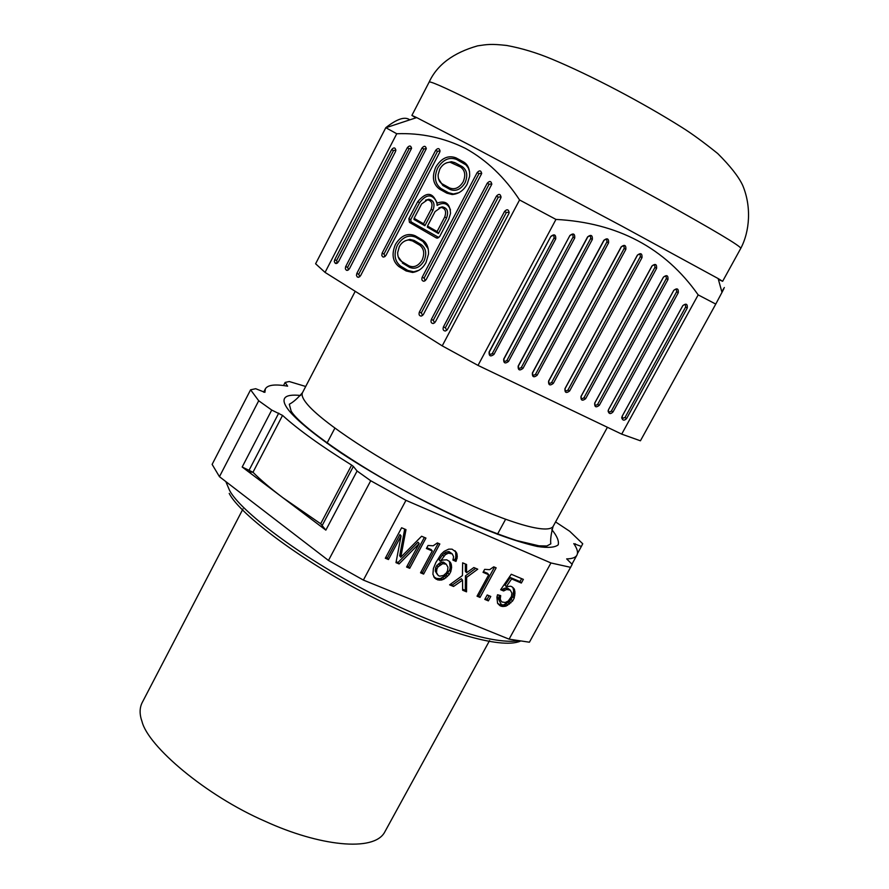 <?xml version="1.0" encoding="UTF-8"?>
<svg xmlns="http://www.w3.org/2000/svg" width="889" height="889" viewBox="0 0 889 889"><rect width="100%" height="100%" fill="white"/><g stroke="black" fill="none" stroke-linecap="round" stroke-linejoin="round"><path stroke-width="1.33" d="M409.773 119.859C405.051 116.237 397.061 118.837 385.804 127.683L315.606 263.777L325.063 272.401L442.222 345.865L478.015 365.401L621.7 434.121L640.424 440.8L715.767 304.082L698.176 294.892L621.7 434.121M415.863 117.859L411.896 115.403L416.674 117.592L470.525 145.54L621.956 226.162L718.145 278.557L722.624 281.313L718.379 279.39M385.804 127.683L396.75 133.75C420.897 132.794 443.833 137.695 465.547 148.441C486.783 160.231 504.796 177.411 519.565 199.958L442.222 345.865M325.063 272.401L396.75 133.75M478.015 365.401L555.958 219.416L519.565 199.958M469.592 171.799L468.247 167.888L466.014 164.921L456.479 159.409C449.223 156.742 442.955 159.609 437.677 167.988C433.81 177.133 434.977 184.023 441.177 188.668L448.478 192.713L453.412 193.98L459.013 192.68M446.311 162.909L451.334 161.698L454.801 162.62L462.169 166.587C467.103 170.199 468.047 175.633 465.003 182.878C460.78 189.479 455.835 191.691 450.156 189.513L442.844 185.479L438.41 178.556M436.777 202.081C432.176 193.68 426.431 193.88 419.575 202.681L410.729 219.639L411.096 221.906L438.844 237.53M450.456 209.926C448.012 203.325 443.567 201.825 437.11 205.415L436.91 203.159C445.5 200.069 450.034 203.481 450.512 213.427L448.723 219.272L439.699 236.463L437.332 238.152L436.332 237.919L409.462 222.383L408.862 218.683L417.708 201.725C426.398 191.479 432.799 191.957 436.91 203.159M438.888 207.87L442.255 206.859C447.345 207.893 448.778 211.593 446.578 217.972L438.421 233.518L427.32 227.128L427.498 226.05L437.077 231.562L444.711 217.005C446.611 211.504 445.367 208.304 440.988 207.426L435.088 211.56L427.498 226.05M425.509 200.214L428.798 199.269C433.776 200.303 435.166 203.981 432.987 210.282L424.898 225.739L413.941 219.427L414.096 218.35L423.553 223.784L431.121 209.315C433.01 203.881 431.798 200.714 427.509 199.814L421.619 203.937L414.096 218.35M715.767 304.082L721.99 292.37C725.28 286.102 725.224 285.902 721.824 291.77M555.958 219.416C617.699 222.717 665.105 247.875 698.176 294.892M550.88 236.363C554.336 233.774 555.947 234.629 555.725 238.908L493.962 354.389C490.539 356.978 488.906 356.189 489.083 352.033L550.88 236.363L489.361 351.955C489.261 354.511 490.261 354.989 492.362 353.411L554.058 237.996C554.203 235.363 553.202 234.84 551.091 236.43M592.352 239.419L522.965 368.413C519.576 370.98 517.976 370.202 518.165 366.09L587.596 236.896C591.007 234.329 592.596 235.174 592.352 239.419L590.674 238.519C590.829 235.907 589.851 235.385 587.751 236.963L518.409 366.001C518.287 368.524 519.276 369.002 521.354 367.424L590.674 238.519M532.378 372.969L603.864 240.308C607.276 237.752 608.843 238.585 608.587 242.819L537.145 375.269C533.767 377.825 532.178 377.058 532.378 372.969L532.6 372.869C532.478 375.38 533.456 375.847 535.534 374.28L606.909 241.908C607.065 239.308 606.098 238.797 604.009 240.374L532.6 372.869M569.927 235.474C573.361 232.896 574.961 233.74 574.727 238.008L508.519 361.434C505.119 364.012 503.496 363.223 503.685 359.089L569.927 235.474L503.941 359.012C503.83 361.545 504.819 362.023 506.919 360.445L573.049 237.096C573.194 234.474 572.216 233.951 570.105 235.541M564.937 388.715L637.369 255.154C640.736 252.62 642.28 253.443 642.002 257.621L569.616 390.971C566.271 393.505 564.715 392.749 564.937 388.715L565.115 388.593C564.982 391.071 565.937 391.538 567.993 389.982L640.302 256.721C640.48 254.143 639.535 253.643 637.457 255.199L565.115 388.593M667.972 279.535L599.297 405.328C595.986 407.84 594.452 407.095 594.697 403.106L663.427 277.124C666.761 274.601 668.272 275.401 667.972 279.535L666.283 278.624C666.461 276.079 665.528 275.59 663.483 277.135L594.841 402.961C594.697 405.417 595.63 405.873 597.664 404.328L666.283 278.624M548.58 381.137L621.167 246.864C624.556 244.319 626.112 245.153 625.845 249.353L553.302 383.415C549.947 385.959 548.369 385.193 548.58 381.137L548.791 381.025C548.657 383.515 549.624 383.992 551.691 382.426L624.156 248.453C624.322 245.864 623.367 245.353 621.289 246.92L548.791 381.025M608.454 409.751L673.773 290.325C677.096 287.814 678.596 288.603 678.296 292.703L613.01 411.951C610.543 414.363 608.898 414.03 608.076 410.974L608.343 410.351C608.854 412.24 609.865 412.44 611.376 410.962L676.596 291.792C676.785 289.269 675.862 288.781 673.818 290.325L608.576 409.607M622.089 416.352L682.808 305.627C686.108 303.127 687.608 303.916 687.297 307.983L626.612 418.53C624.311 420.875 622.678 420.641 621.7 417.808L622.2 416.196L622.633 418.352L624.978 417.541L685.608 307.061C685.797 304.56 684.874 304.082 682.852 305.616L622.2 416.196M656.593 268.356L585.618 398.705C582.295 401.228 580.75 400.483 580.984 396.472L652.004 265.911C655.36 263.388 656.893 264.2 656.593 268.356L654.904 267.445C655.082 264.889 654.137 264.389 652.082 265.944L581.139 396.338C580.995 398.805 581.951 399.261 583.984 397.716L654.904 267.445M442.278 183.923L449.59 187.957C454.768 189.946 459.291 187.923 463.136 181.889C465.914 175.277 465.058 170.321 460.546 167.021L450.023 162.209C445.589 162.465 442.177 164.787 439.777 169.166L438.144 174.655C438.01 179.189 439.388 182.278 442.278 183.923L442.844 185.479M401.695 261.522L408.829 265.789C413.885 267.945 418.308 266.055 422.086 260.133C424.853 253.576 424.031 248.576 419.641 245.131L412.463 240.919L408.551 239.963C404.517 240.463 401.439 242.697 399.328 246.642L397.661 252.643C397.683 256.943 399.017 259.899 401.695 261.522L398.172 256.821M426.309 148.507L423.853 149.008L358.712 274.29L359.812 276.69M356.845 273.39L421.997 148.018C424.186 145.574 425.62 145.796 426.309 148.719L360.59 275.69L358.434 277.312L357.256 276.957L356.456 275.379L356.845 273.39L358.712 274.29M491.806 183.923L489.106 184.212L421.286 312.939L422.686 315.395M487.239 183.223C489.683 180.656 491.195 181 491.773 184.267L423.375 314.484L421.242 316.106C419.208 315.873 418.597 314.506 419.397 312.028L487.239 183.223L489.106 184.212M411.574 148.152L409.162 148.685L347.577 267.411L348.632 269.8M349.41 268.789L347.266 270.412L346.354 270.212L345.388 268.889L345.554 266.856L407.318 147.707C409.451 145.274 410.874 145.485 411.574 148.341L349.41 268.789M481.682 173.255L479.027 173.577L424.075 278.135L425.398 280.58M477.16 172.588C479.56 170.043 481.06 170.366 481.66 173.566L426.164 279.591L423.931 281.246C421.975 280.957 421.397 279.613 422.197 277.212L477.16 172.588L479.027 173.577M439.555 189.124C432.932 184.156 431.687 176.778 435.821 167.01C441.466 158.042 448.167 154.986 455.913 157.831L463.291 161.776C467.914 164.354 470.014 169.266 469.592 176.489L467.192 184.101C463.669 190.502 458.657 193.98 452.134 194.524L446.856 193.169L439.555 189.124L441.177 188.668M428.254 248.909L422.942 241.452L415.763 237.263C408.684 234.363 402.539 237.041 397.339 245.286C393.516 254.343 394.616 261.299 400.65 266.144L407.773 270.434L413.796 271.834L418.997 270.256M405.084 240.852L409.818 239.385L414.096 240.43L421.286 244.642C426.098 248.409 426.987 253.887 423.964 261.066C419.808 267.556 414.963 269.623 409.429 267.267L402.306 262.988M439.633 152.43L385.926 255.432L383.692 257.077L382.77 256.877L381.781 255.532L382.114 253.143L435.688 150.308C437.921 147.83 439.366 148.085 440.033 151.052L439.633 152.43M440.044 150.83L437.532 151.297L383.981 254.065L385.115 256.465M500.629 198.391L435.366 321.896L433.243 323.518C431.165 323.296 430.543 321.929 431.354 319.418L496.451 196.113C498.94 193.535 500.463 193.913 501.018 197.236L500.629 198.391M501.052 196.858L498.329 197.114L433.243 320.329L434.699 322.785M426.042 262.466C422.964 268.211 418.475 271.534 412.574 272.445L406.129 270.945L399.005 266.656C392.56 261.466 391.382 254.032 395.472 244.353C401.039 235.541 407.595 232.674 415.163 235.763L422.353 239.952C426.642 242.508 428.698 247.231 428.509 254.11L426.042 262.466M395.449 151.686L338.365 261.966L335.32 263.377L334.308 261.666L334.709 259.71L391.66 149.608C393.749 147.207 395.149 147.407 395.861 150.185L395.449 151.686M508.741 213.782L447.5 329.386L445.389 331.019C443.267 330.808 442.622 329.43 443.444 326.885L504.53 211.471C507.052 208.893 508.586 209.293 509.119 212.682L508.741 213.782M438.421 233.518L437.077 231.562M424.898 225.739L423.553 223.784M509.175 212.26L506.408 212.46L445.333 327.797L446.856 330.252M395.861 150.019L393.494 150.574L336.564 260.61L337.576 262.977M242.997 508.908L142.084 702.799C139.484 708.144 139.462 714.412 142.029 721.579C148.052 746.182 205.581 795.499 265.322 821.369C318.918 845.939 373.724 852.262 384.604 832.282L489.583 640.58M248.587 471.848L252.998 472.259L242.186 467.014L271.723 410.051L258.71 400.761L219.45 476.682L328.474 560.459L370.724 480.749L357.089 471.014L325.852 530.133L282.791 497.651C270.512 488.372 260.577 479.904 252.987 472.27L282.546 415.396L271.723 410.051M258.71 400.761L250.598 389.804L255.688 388.715L264.9 392.349L265.389 388.826C267.778 384.87 275.19 383.981 287.625 386.182L285.136 382.426L289.281 381.537L305.705 386.482M555.581 521.932L569.716 531.289L582.74 543.779L581.373 546.435L573.783 543.624C577.239 548.602 578.283 552.447 576.905 555.169C575.561 557.559 572.149 558.803 566.671 558.881L572.183 564.393L529.411 642.214L509.097 639.158L550.947 562.959L405.962 500.34L370.724 480.749M439.744 576.183L443.511 575.45L446.345 572.972L447.556 570.727L447.956 567.226L446.222 564.204L442.755 563.67L438.077 566.771L436.866 569.027L436.477 572.527L438.221 575.55L439.744 576.183M453.201 559.314L454.757 559.97L455.868 557.225L455.657 552.08L456.868 553.503L457.279 556.892L455.968 561.404L452.923 560.114L453.623 556.736L452.201 553.825L448.434 553.158L445.378 554.636L440.299 561.259L442.844 560.026L446.723 559.814L449.567 561.47L451.201 563.993L451.612 567.382L450.801 571.627L449.189 574.616L444.222 578.95L441.389 580.061L437.732 579.917L433.71 576.839L436.555 578.45L440.211 578.595L446.178 575.139L449.601 570.182L450.212 567.682L449.445 561.381M440.299 561.259L439.122 559.826L442.566 554.836L445.411 552.358L448.856 551.513L452.201 553.825M455.657 552.08L454.979 550.736M437.088 574.161L435.299 571.082L435.688 567.571L436.899 565.326L441.566 562.237L443.5 562.126L446.222 564.204M455.146 550.947L456.868 553.503M434.865 578.283L432.91 574.261L433.399 568.493L435.821 562.604L441.1 554.214L444.144 551.347L448.734 549.135L452.09 549.169L456.368 552.358M436.199 579.284L435.021 577.828M437.732 579.917L436.555 578.45M439.455 580.184L438.277 578.717M441.389 580.061L440.211 578.595M442.711 579.695L441.522 578.228M444.222 578.95L443.044 577.494M445.945 577.839L444.756 576.383M447.367 576.605L446.178 575.139M449.189 574.616L447.989 573.161M450.801 571.627L449.601 570.182M451.412 569.127L450.212 567.682M451.612 567.382L450.412 565.937M451.501 565.504L450.301 564.059M451.201 563.993L450.001 562.559M450.69 562.859L449.49 561.426M443.755 556.258L442.566 554.836M445.378 554.636L444.189 553.225M446.6 553.769L445.411 552.358M448.434 553.158L447.234 551.747M450.067 552.925L448.856 551.513M455.968 561.404L454.757 559.97M456.368 560.648L455.157 559.225M457.079 558.648L455.868 557.225M457.279 556.892L456.068 555.481M457.179 555.014L455.968 553.591M450.467 584.217L452.357 584.995L461.313 578.717L462.536 580.173L453.557 586.473L449.612 584.84L462.436 575.572L462.647 562.837L466.581 564.493L466.569 572.727L473.826 567.549L477.737 569.193L466.658 577.339L466.536 591.841L462.624 590.218L462.536 580.173M462.613 589.24L465.314 590.363L465.436 575.883L475.704 568.338M466.569 572.727L465.347 571.283L465.347 563.982M453.557 586.473L452.357 584.995M466.536 591.841L465.314 590.363M465.436 575.883L466.658 577.339M477.471 595.397L478.782 595.941L494.473 567.138M483.438 571.594L487.461 573.294L488.717 574.739L483.038 572.338L484.649 569.371L489.65 569.66L493.751 566.826L496.14 567.838L480.027 597.419L477.037 596.186L488.717 574.739M480.027 597.419L478.782 595.941M420.964 571.994L422.453 572.616L438.255 543.301M422.453 572.616L423.608 574.083L420.53 572.805L432.287 550.969L426.42 548.502L428.042 545.479L433.176 545.79L437.366 542.923L439.833 543.968L423.608 574.083M487.205 594.974L490.784 596.452L488.372 600.875L484.794 599.397L487.205 594.974M426.82 547.746L431.109 549.546L432.287 550.969M401.606 527.766L405.995 529.633L400.795 557.236L421.597 536.245L425.942 538.078L409.696 568.315L406.584 567.038L419.175 543.59L399.105 563.937L395.983 562.648L401.072 535.956L388.46 559.537L385.315 558.236L401.606 527.766M400.795 557.236L399.672 555.803L404.706 529.077M485.227 598.608L487.116 599.386L489.094 595.752M488.372 600.875L487.116 599.386M407.018 566.226L408.562 566.871L424.375 537.423M408.562 566.871L409.696 568.315M396.15 561.726L397.994 562.493L418.019 542.179L419.175 543.59M397.994 562.493L399.105 563.937M385.748 557.425L387.36 558.092L399.95 534.556L401.072 535.956M387.36 558.092L388.46 559.537M510.33 577.506L520.021 581.606L521.343 583.051L511.62 578.939L510.33 577.506L505.019 585.218L506.308 586.673L510.564 586.195L512.042 586.818L514.375 589.151L514.942 592.096L513.642 590.64L512.931 587.507M439.744 562.848L440.922 564.282M442.755 563.67L441.566 562.237M444.689 563.559L443.5 562.126M500.129 604.776L501.396 606.265L499.929 605.653L497.573 603.331L500.129 604.776L503.663 604.898L509.497 601.486L512.886 596.619L513.642 590.64M512.886 596.619L514.186 598.086L512.586 601.02L511.286 599.542M514.942 592.096L514.186 598.086M514.798 595.641L513.498 594.174M512.586 601.02L506.23 606.02L504.952 604.531M507.719 605.287L506.43 603.798M501.796 605.02L503.074 606.509L501.396 606.265M506.23 606.02L503.074 606.509M504.952 606.387L503.663 604.898M509.397 604.187L508.108 602.709M499.929 605.653L498.651 604.164M497.573 603.331L496.918 597.208L497.54 594.752L500.696 595.619L500.274 599.053L498.996 597.575L499.207 595.208M510.786 602.964L509.497 601.486M520.021 581.606L521.643 578.65M500.274 599.053L500.851 600.642L499.574 599.164L501.929 601.986L505.274 602.475L508.252 601.02L511.442 596.497L511.875 593.074L510.23 590.118L506.586 589.496L503.607 590.963L500.64 589.729L511.275 574.261L523.354 579.372L521.343 583.051M514.375 589.151L513.075 587.696M501.14 589.007L502.318 589.496L505.296 588.04L507.463 588.04L510.23 590.118M503.607 590.963L502.318 589.496M511.62 578.939L506.308 586.673M504.796 590.107L503.518 588.64M515.02 593.93L513.72 592.474M508.752 589.507L507.463 588.04M506.586 589.496L505.296 588.04M435.299 569.705L436.466 571.149M436.866 569.027L435.688 567.571M499.007 596.219L500.285 597.697M499.574 599.164L498.996 597.575M500.851 600.642L501.929 601.986M436.477 572.527L435.299 571.082M438.077 566.771L436.899 565.326M325.852 530.133L320.673 523.765L282.791 497.651L242.186 467.014M320.673 523.765L351.633 465.091C321.085 446.067 298.059 429.498 282.546 415.396M357.089 471.014L353.366 466.425L322.363 525.155M283.513 385.548L285.136 382.426M581.373 546.435L577.45 553.569M570.671 567.349L550.947 562.959M328.474 560.459L363.379 580.084L509.097 639.158M405.962 500.34L363.379 580.084M250.598 389.804L212.127 464.391L219.45 476.682M351.633 465.091L353.366 466.425M438.521 563.715L439.711 565.148M489.328 109.636C530.522 130.372 605.442 169.955 660.527 200.481C713.734 230.062 740.493 246.009 740.804 248.309C749.771 231.362 751.627 206.659 742.704 185.39C738.659 176.722 730.347 166.121 717.756 153.564C703.744 142.307 691.798 133.572 681.896 127.383C642.436 102.524 590.818 75.321 551.725 59.052C536.712 52.784 521.754 48.262 506.83 45.483C490.772 43.672 487.083 44.461 477.637 45.85C453.334 52.74 437.199 64.775 429.22 81.932C432.032 81.588 452.068 90.822 489.328 109.636M421.997 148.018L423.853 149.008M421.286 312.939L419.397 312.028M345.721 266.511L347.577 267.411M407.318 147.707L409.162 148.685M424.075 278.135L422.197 277.212M463.858 163.365L463.291 161.776M456.479 159.409L455.913 157.831M448.478 192.713L446.856 193.169M453.19 163.054L454.801 162.62M449.59 187.957L450.156 189.513M462.169 166.587L460.546 167.021M382.114 253.143L383.981 254.065M435.688 150.308L437.532 151.297M496.451 196.113L498.329 197.114M433.243 320.329L431.354 319.418M436.332 237.919L437.966 237.419M409.462 222.383L411.096 221.906M408.862 218.683L410.729 219.639M417.708 201.725L419.575 202.681M444.711 217.005L446.578 217.972M431.121 209.315L432.987 210.282M504.53 211.471L506.408 212.46M445.333 327.797L443.444 326.885M391.66 149.608L393.494 150.574M336.564 260.61L334.709 259.71M400.65 266.144L399.005 266.656M406.129 270.945L407.773 270.434M422.353 239.952L422.942 241.452M415.763 237.263L415.163 235.763M412.463 240.919L414.096 240.43M421.286 244.642L419.641 245.131M408.829 265.789L409.429 267.267M493.962 354.389L492.362 353.411M554.058 237.996L555.725 238.908M585.618 398.705L583.984 397.716M626.612 418.53L624.978 417.541M685.608 307.061L687.297 307.983M611.376 410.962L613.01 411.951M676.596 291.792L678.296 292.703M551.691 382.426L553.302 383.415M624.156 248.453L625.845 249.353M599.297 405.328L597.664 404.328M567.993 389.982L569.616 390.971M640.302 256.721L642.002 257.621M508.519 361.434L506.919 360.445M573.049 237.096L574.727 238.008M537.145 375.269L535.534 374.28M606.909 241.908L608.587 242.819M522.965 368.413L521.354 367.424M355.222 291.314L302.493 392.649C301.349 395.105 302.782 398.772 306.794 403.639C321.662 422.242 380.836 461.358 440.666 490.928C502.596 521.499 547.302 535.056 553.102 526.455L607.409 427.287M225.828 481.582L229.495 490.25C239.674 510.386 300.071 556.881 369.024 592.141C433.343 625.2 491.428 644.525 517.776 640.825M520.221 641.202C500.607 649.548 440.255 631.246 375.614 598.741C304.883 563.704 239.441 514.253 229.218 493.406M300.649 395.483C283.635 393.716 279.679 398.683 288.803 410.362C296.815 420.341 314.15 434.488 340.82 452.812C378.381 477.615 427.576 504.096 465.625 521.121C493.962 533.6 517.887 542.057 537.401 546.491C548.113 548.068 555.047 547.513 558.214 544.813C559.137 541.023 556.992 535.934 551.769 529.566M278.724 413.141L249.209 469.981M497.118 596.441L502.285 606.387M574.75 545.101L575.45 543.835M505.93 604.053L505.03 602.498M722.624 281.313L740.804 248.309M385.882 127.727L416.674 117.592M359.689 276.701L358.434 277.312M422.419 315.451L421.242 316.106M348.521 269.812L347.266 270.412M425.142 280.624L423.931 281.246M451.334 161.698L450.023 162.209M384.948 256.488L383.692 257.077M434.41 322.851L433.243 323.518M438.577 237.574L437.332 238.152M442.255 206.859L440.988 207.426M428.798 199.269L427.509 199.814M446.534 330.341L445.389 331.019M337.487 262.988L336.209 263.577M409.818 239.385L408.551 239.963M621.967 417.097L621.7 417.808M608.343 410.351L608.076 410.974M413.796 271.834L412.574 272.445M453.412 193.98L452.134 194.524M718.145 278.557L721.99 292.37M429.22 81.932L411.896 115.403M302.493 392.649C297.615 398.383 293.214 402.25 289.303 404.239L291.148 411.129C299.849 425.831 354.033 464.414 414.985 496.229C450.256 514.298 478.36 527.71 516.531 540.523L539.001 545.824L546.846 545.979L550.802 543.868C550.28 539.756 551.036 533.945 553.102 526.455M326.941 443.267L334.864 428.165M265.389 388.826L263.655 392.193M576.905 555.169L571.949 564.159M497.44 534.3L505.585 519.32"/></g></svg>
